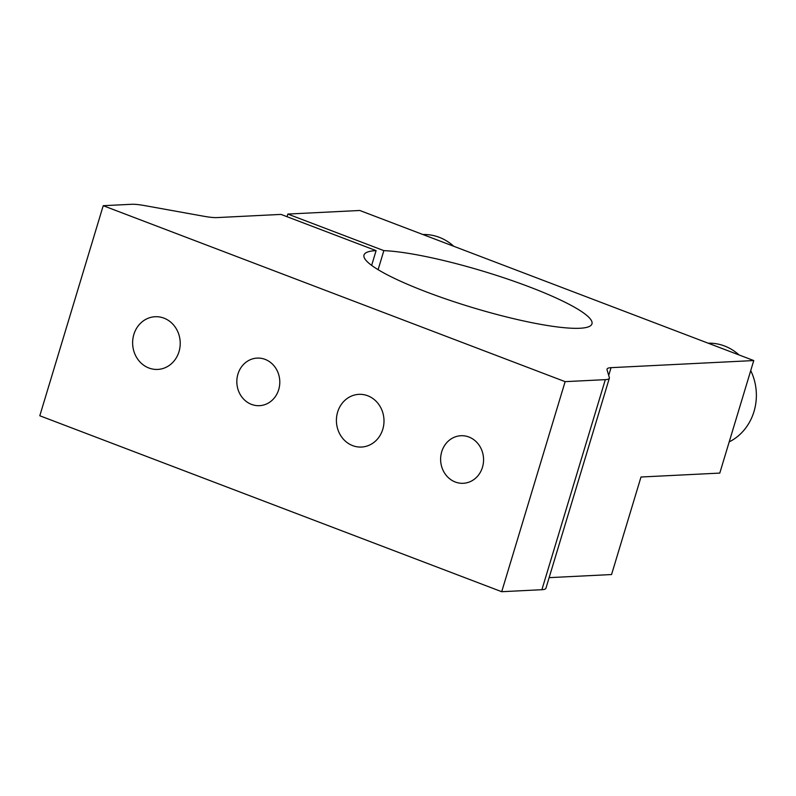 <?xml version="1.0" encoding="UTF-8"?>
<svg xmlns="http://www.w3.org/2000/svg" width="796" height="796" viewBox="0 0 796 796"><rect width="100%" height="100%" fill="white"/><g stroke="black" fill="none" stroke-linecap="round" stroke-linejoin="round"><path stroke-width="1.19" d="M608.711 375.423L611.059 367.662L753.762 360.558L359.782 210.482L287.844 214.064L383.851 250.631A119.062 18.935 16.8 0 1 514.355 281.396A119.062 18.935 16.8 0 1 591.965 323.853A119.062 18.935 16.8 0 1 579.876 328.26A119.062 18.935 -163.2 0 1 542.773 324.728A119.062 18.935 -163.2 0 1 422.527 290.431A119.062 18.935 -163.2 0 1 364.001 255.028A119.062 18.935 -163.2 0 1 376.1 250.631L371.642 265.386M611.059 367.662A39.691 6.308 16.8 0 0 607.03 369.125A39.691 6.308 16.8 0 0 607.04 369.822L609.328 377.493A39.691 6.308 16.8 0 1 609.348 378.19A39.691 6.308 16.8 0 1 605.318 379.652L565.13 381.652L103.221 205.696L131.539 204.293A39.691 6.308 16.8 0 1 144.653 205.597L203.965 216.283A39.691 6.308 16.8 0 0 217.079 217.587L280.998 214.403L376.1 250.631M103.221 205.696L39.8 415.761L501.709 591.707L541.897 589.707A39.691 6.308 16.8 0 0 545.927 588.244L609.348 378.19M753.762 360.558L719.783 473.093L640.999 477.013L611.557 574.543L549.121 577.647M383.851 250.631L378.11 269.675M287.844 214.064L287.048 216.711M501.709 591.707L565.13 381.652M476.724 477.112A23.81 21.472 87.2 0 1 463.282 483.291A23.81 21.472 87.2 0 1 442.327 468.605A23.81 21.472 87.2 0 1 447.471 441.909A23.81 21.472 87.2 0 1 460.914 435.73A23.81 21.472 87.2 0 1 481.859 450.427A23.81 21.472 87.2 0 1 476.724 477.112M272.938 399.493A23.81 21.472 87.2 0 1 259.496 405.671A23.81 21.472 87.2 0 1 238.541 390.975A23.81 21.472 87.2 0 1 243.685 364.279A23.81 21.472 87.2 0 1 257.128 358.1A23.81 21.472 87.2 0 1 278.083 372.797A23.81 21.472 87.2 0 1 272.938 399.493M376.409 440.198A26.377 23.79 87.2 0 1 361.513 447.044A26.377 23.79 87.2 0 1 338.3 430.765A26.377 23.79 87.2 0 1 344.001 401.194A26.377 23.79 87.2 0 1 358.887 394.348A26.377 23.79 87.2 0 1 382.1 410.627A26.377 23.79 87.2 0 1 376.409 440.198M172.623 362.578A26.377 23.79 87.2 0 1 157.727 369.424A26.377 23.79 87.2 0 1 134.524 353.145A26.377 23.79 87.2 0 1 140.215 323.574A26.377 23.79 87.2 0 1 155.111 316.728A26.377 23.79 87.2 0 1 178.324 333.007A26.377 23.79 87.2 0 1 172.623 362.578M422.885 234.521A51.591 46.526 87.2 0 1 439.263 237.317A51.591 46.526 87.2 0 1 453.78 246.292M708.181 343.195A51.591 46.526 87.2 0 1 724.559 346.001A51.591 46.526 87.2 0 1 739.076 354.966M750.727 370.598A51.591 46.526 87.2 0 1 729.206 441.88M541.897 589.707L605.318 379.652"/></g></svg>
